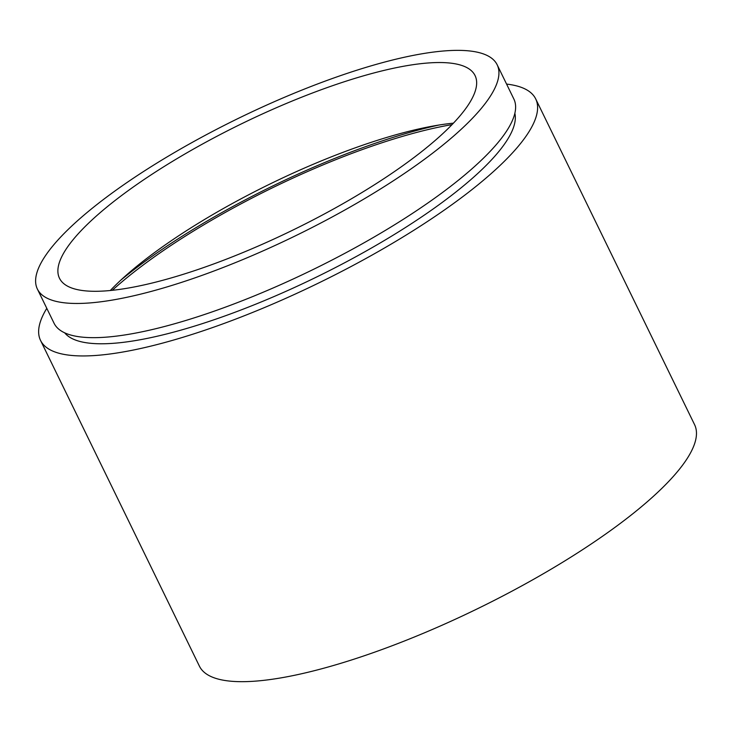 <?xml version="1.0" encoding="UTF-8"?>
<svg xmlns="http://www.w3.org/2000/svg" width="732" height="732" viewBox="0 0 732 732"><rect width="100%" height="100%" fill="white"/><g stroke="black" fill="none" stroke-linecap="round" stroke-linejoin="round"><path stroke-width="1.1" d="M438.797 125.062A256.767 65.541 -26 0 0 129.418 273.21A256.767 65.541 -26 0 0 120.807 280.155M452.037 124.614A250.866 64.041 -26 0 0 133.352 272.569A250.866 64.041 -26 0 0 112.298 290.311M46.784 308.337A275.461 70.318 -26 0 0 40.544 340.417L199.406 666.138A275.461 70.318 -26 0 0 370.932 653.475A275.461 70.318 -26 0 0 630.664 515.456A275.461 70.318 -26 0 0 694.567 424.633L535.696 98.912A275.461 70.318 -26 0 0 506.571 84.079M40.544 340.417A275.461 70.318 -26 0 0 212.07 327.744A275.461 70.318 -26 0 0 471.792 189.734A275.461 70.318 -26 0 0 535.696 98.912M64.691 332.84A250.866 64.041 -26 0 0 225.282 315.821A250.866 64.041 -26 0 0 455.396 192.406A250.866 64.041 -26 0 0 514.861 113.277M37.378 289.039L54.058 323.242A255.779 65.294 -26 0 0 213.332 311.475A255.779 65.294 -26 0 0 454.508 183.32A255.779 65.294 -26 0 0 513.846 98.985L497.165 64.791A255.779 65.294 -26 0 0 337.891 76.549A255.779 65.294 -26 0 0 96.716 204.704A255.779 65.294 -26 0 0 37.378 289.039A255.779 65.294 -26 0 0 196.652 277.282A255.779 65.294 -26 0 0 437.828 149.127A255.779 65.294 -26 0 0 497.165 64.791M113.112 202.032A231.184 59.018 -26 0 0 59.484 278.261A231.184 59.018 -26 0 0 203.441 267.628A231.184 59.018 -26 0 0 421.422 151.799A231.184 59.018 -26 0 0 475.059 75.57A231.184 59.018 -26 0 0 331.102 86.202A231.184 59.018 -26 0 0 113.112 202.032M453.437 123.159A231.184 59.018 -26 0 0 142.301 261.882A231.184 59.018 -26 0 0 110.294 290.522"/></g></svg>
